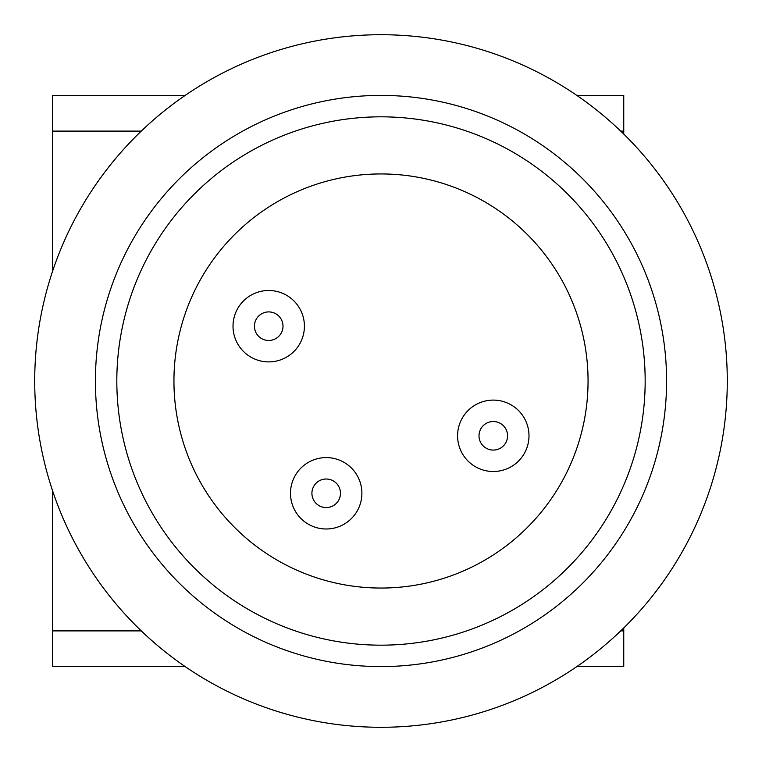 <?xml version="1.0" encoding="UTF-8"?>
<svg xmlns="http://www.w3.org/2000/svg" width="762" height="762" viewBox="0 0 762 762"><rect width="100%" height="100%" fill="white"/><g stroke="black" fill="none" stroke-linecap="round" stroke-linejoin="round"><path stroke-width="1.14" d="M52.568 490.747L52.568 666.598L185.176 666.598M185.176 95.402L52.568 95.402L52.568 271.253M576.824 666.598L623.754 666.598L623.754 630.898L620.716 630.898M620.716 131.102L623.754 131.102L623.754 95.402L576.824 95.402M623.754 131.102L623.754 134.055M623.754 627.945L623.754 630.898M692.191 532.895A346.281 346.281 0 0 1 93.859 574.558A346.281 346.281 0 0 1 356.94 35.557A346.281 346.281 0 0 1 692.191 532.895M637.651 506.273A285.598 285.598 0 0 1 144.189 540.639A285.598 285.598 0 0 1 361.159 96.098A285.598 285.598 0 0 1 637.651 506.273M618.401 496.872A264.176 264.176 0 0 1 161.944 528.666A264.176 264.176 0 0 1 362.645 117.462A264.176 264.176 0 0 1 618.401 496.872M567.071 471.821A207.054 207.054 0 0 0 366.617 174.441A207.054 207.054 0 0 0 209.312 496.738A207.054 207.054 0 0 0 567.071 471.821M525.37 451.466A35.7 35.7 0 0 1 477.631 467.887A35.7 35.7 0 0 1 461.2 420.148A35.7 35.7 0 0 1 508.949 403.727A35.7 35.7 0 0 1 525.37 451.466A35.7 35.7 0 0 1 477.631 467.887A35.7 35.7 0 0 1 461.2 420.148A35.7 35.7 0 0 1 508.949 403.727A35.7 35.7 0 0 1 525.37 451.466M300.8 341.852A35.7 35.7 0 0 1 253.051 358.273A35.7 35.7 0 0 1 236.63 310.534A35.7 35.7 0 0 1 284.369 294.113A35.7 35.7 0 0 1 300.8 341.852A35.7 35.7 0 0 1 253.051 358.273A35.7 35.7 0 0 1 236.63 310.534A35.7 35.7 0 0 1 284.369 294.113A35.7 35.7 0 0 1 300.8 341.852M358.273 508.949A35.7 35.7 0 0 1 310.534 525.37A35.7 35.7 0 0 1 294.113 477.631A35.7 35.7 0 0 1 341.852 461.2A35.7 35.7 0 0 1 358.273 508.949A35.7 35.7 0 0 1 310.534 525.37A35.7 35.7 0 0 1 294.113 477.631A35.7 35.7 0 0 1 341.852 461.2A35.7 35.7 0 0 1 358.273 508.949M141.284 630.898L52.568 630.898M52.568 131.102L141.284 131.102M480.451 429.539A14.278 14.278 0 0 1 505.13 427.825A14.278 14.278 0 0 1 494.281 450.047A14.278 14.278 0 0 1 480.451 429.539M255.88 319.935A14.278 14.278 0 0 1 280.559 318.211A14.278 14.278 0 0 1 269.71 340.443A14.278 14.278 0 0 1 255.88 319.935M313.363 487.023A14.278 14.278 0 0 1 338.033 485.308A14.278 14.278 0 0 1 327.184 507.53A14.278 14.278 0 0 1 313.363 487.023"/></g></svg>

